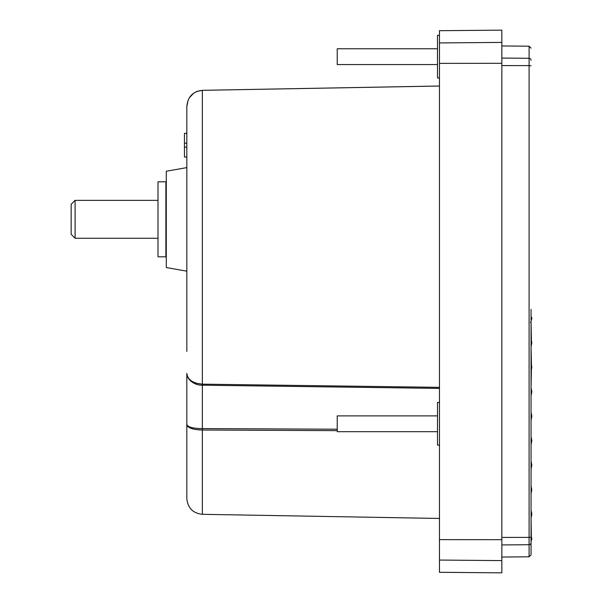 <?xml version="1.0" encoding="UTF-8"?>
<svg xmlns="http://www.w3.org/2000/svg" width="603" height="603" viewBox="0 0 603 603"><rect width="100%" height="100%" fill="white"/><g stroke="black" fill="none" stroke-linecap="round" stroke-linejoin="round"><path stroke-width="0.9" d="M531.055 309.392L531.055 542.745C531.055 558.86 531.055 558.86 531.055 542.745A1.975 1.96 180 0 1 529.095 544.705L529.095 556.803L501.839 557.044M186.824 143.197L184.45 143.22L184.45 133.353L186.824 133.331L186.824 106.693L186.824 351.376M186.824 335.343L186.824 271.169L166.292 267.551L186.824 271.169M186.824 373.385L186.824 424.429C187.706 427.082 192.885 428.469 202.337 428.59L202.337 385.196C193.962 385.536 186.629 378.94 186.824 373.385C187.669 379.732 192.839 383.32 202.337 384.156L196.555 383.297M187.955 377.282L187.224 375.714M531.055 540.213L531.552 540.054L531.846 538.592L531.055 535.954M531.552 540.054L531.055 541.192M439.466 30.693L501.839 30.15L501.839 572.85L439.466 572.307L439.466 30.693M531.62 415.098L531.055 412.271L531.62 415.105M531.055 515.957L531.055 493.586L531.725 490.231L531.055 485.694L531.055 469.111L531.846 465.169L531.055 461.235L531.055 444.637L531.846 440.687L531.055 436.745L531.055 420.163L531.846 416.213L531.055 412.271L531.055 395.689L531.846 391.739L531.055 387.797L531.469 365.395L531.055 346.74L531.484 344.592L531.055 321.738M439.466 402.472L437.492 402.472L437.492 445.104L439.466 445.104M439.466 35.343L437.492 35.343L437.492 77.983L439.466 77.983M437.492 415.897L337.228 415.897L337.228 431.688L437.492 431.688M437.492 48.768L337.228 48.768L337.228 64.559L437.492 64.559M166.292 267.551L166.292 171.229L186.824 167.611L186.824 157.021L184.45 156.999L184.45 147.124L186.824 147.147M166.292 171.229L186.824 167.611M158.001 181.804L158.001 256.81L165.9 256.81L165.9 181.804L158.001 181.804M158.001 200.354L75.104 200.354L75.104 238.253L158.001 238.253M71.154 234.303L75.104 238.253L71.154 234.303L71.154 204.304L75.104 200.354L71.154 204.304M531.055 314.54L531.055 317.291L531.665 317.419L531.055 317.382M531.228 511.035L531.846 514.118L531.055 518.067L531.341 536.082M531.055 542.542L531.055 554.828L529.095 556.803M531.055 60.255C531.055 44.14 531.055 44.14 531.055 60.255C531.055 44.14 531.055 44.14 531.055 60.255A1.975 1.96 0 0 0 529.095 58.295L529.095 46.197L531.055 48.172M531.055 541.615L531.055 542.406M531.582 539.881L531.055 539.708M531.055 538.554L531.778 538.283M531.771 538.23L531.055 537.966M530.406 322.454L531.055 322.243L531.055 320.344M531.055 320.766L531.635 319.341L531.055 319.213M531.055 319.552L531.62 319.432L531.816 318.467L531.055 318.339M531.055 318.595L531.846 318.316L531.055 317.728M531.055 317.902L531.748 317.826L531.055 317.464M531.311 369.941L531.846 367.265L531.469 365.395M439.466 519.605L439.466 526.336M439.466 143.755L439.466 141.238M439.466 379.747L439.466 373.159M202.337 384.156L202.337 385.196L439.466 388.407L439.466 387.352L202.337 384.156L202.337 90.337C192.839 91.407 187.669 96.857 186.824 106.693L188.03 100.415M531.725 490.231L531.673 488.792M531.484 344.592L531.846 342.79L531.326 340.228M337.228 430.648L202.337 430.007C192.839 429.773 187.669 427.911 186.824 424.429L186.824 498.523L186.824 424.429M439.466 86.025L202.337 90.337L196.827 91.475L202.337 90.322L439.466 86.01M337.228 429.208L202.337 428.59L202.337 514.314L439.466 518.452M187.232 425.771L187.94 426.592M187.963 426.615L189.515 427.655M191.241 428.401L193.563 429.072M196.292 429.577L202.201 430.007M186.998 375.074L188.038 377.802M189.636 379.996L191.189 381.435M191.234 381.465L193.593 383.003M189.44 97.678L193.638 93.239M193.797 93.126L196.533 91.596M186.824 106.693L186.84 105.894L186.824 106.693C186.824 117.306 186.824 117.306 186.824 106.693M184.45 143.22L184.45 147.124M165.9 252.853L166.292 252.853L165.9 252.845M165.9 252.763L166.292 252.763M166.292 252.747L165.9 252.747M165.9 252.582L166.292 252.582M166.292 252.559L165.9 252.559M165.9 252.318L166.292 252.318M166.292 252.28L165.9 252.28M165.9 251.956L166.292 251.956M166.292 251.911L165.9 251.911M165.9 251.504L166.292 251.504M166.292 251.451L165.9 251.451M165.9 250.969L166.292 250.969M166.292 250.901L165.9 250.901M165.9 250.343L166.292 250.343M166.292 250.268L165.9 250.268M165.9 249.634L166.292 249.634M166.292 249.552L165.9 249.552M165.9 248.843L166.292 248.843M166.292 248.745L165.9 248.745M165.9 247.969L166.292 247.969M166.292 247.863L165.9 247.863M165.9 247.011L166.292 247.011M166.292 246.906L165.9 246.906M165.9 245.986L166.292 245.986M166.292 245.866L165.9 245.866M165.9 244.886L166.292 244.886M166.292 244.758L165.9 244.758M165.9 243.71L166.292 243.71M166.292 243.574L165.9 243.574M165.9 242.474L166.292 242.474M166.292 242.331L165.9 242.331M166.292 241.23L165.9 241.23M165.9 241.17L166.292 241.17M166.292 241.019L165.9 241.019M166.292 239.926L165.9 239.926M165.9 239.806L166.292 239.806M166.292 239.655L165.9 239.655M166.292 238.562L165.9 238.562M165.9 238.389L166.292 238.389M166.292 238.23L165.9 238.23M166.292 237.152L165.9 237.152M165.9 236.919L166.292 236.919M166.292 236.753L165.9 236.753M166.292 235.69L165.9 235.69M165.9 235.404L166.292 235.404M166.292 235.23L165.9 235.23M166.292 234.183L165.9 234.183M165.9 233.836L166.292 233.836M166.292 233.663L165.9 233.663M166.292 232.63L165.9 232.63M165.9 232.238L166.292 232.238M166.292 232.057L165.9 232.057M166.292 231.047L165.9 231.047M165.9 230.595L166.292 230.595M166.292 230.414L165.9 230.414M166.292 229.426L165.9 229.426M165.9 228.929L166.292 228.929M166.292 228.741L165.9 228.741M166.292 227.783L165.9 227.783M165.9 227.233L166.292 227.233M166.292 227.045L165.9 227.045M166.292 226.117L165.9 226.117M165.9 225.514L166.292 225.514M166.292 225.326L165.9 225.326M166.292 224.429L165.9 224.429M165.9 223.781L166.292 223.781M166.292 223.585L165.9 223.585M166.292 222.733L165.9 222.733M165.9 222.032L166.292 222.032M166.292 221.836L165.9 221.836M166.292 221.022L165.9 221.022M165.9 220.283L166.292 220.283M166.292 220.087L165.9 220.087M166.292 219.304L165.9 219.304M165.9 218.527L166.292 218.527M166.292 218.331L165.9 218.331M166.292 217.593L165.9 217.593M165.9 216.771L166.292 216.771M166.292 216.575L165.9 216.575M166.292 215.882L165.9 215.882M165.9 215.022L166.292 215.022M166.292 214.826L165.9 214.826M166.292 214.178L165.9 214.178M165.9 213.289L166.292 213.289M166.292 213.093L165.9 213.093M166.292 212.49L165.9 212.49M165.9 211.57L166.292 211.57M166.292 211.374L165.9 211.374M166.292 210.824L165.9 210.824M165.9 209.867L166.292 209.867M166.292 209.678L165.9 209.678M166.292 209.181L165.9 209.181M165.9 208.193L166.292 208.193M166.292 208.012L165.9 208.012M166.292 207.56L165.9 207.56M165.9 206.558L166.292 206.558M166.292 206.377L165.9 206.377M166.292 205.977L165.9 205.977M165.9 204.945L166.292 204.945M166.292 204.771L165.9 204.771M166.292 204.432L165.9 204.432M165.9 203.377L166.292 203.377M166.292 203.211L165.9 203.211M166.292 202.925L165.9 202.925M165.9 201.854L166.292 201.854M166.292 201.688L165.9 201.688M166.292 201.462L165.9 201.462M165.9 200.377L166.292 200.377M166.292 200.219L165.9 200.219M166.292 200.045L165.9 200.045M165.9 198.952L166.292 198.952M166.292 198.802L165.9 198.802M166.292 198.689L165.9 198.689M165.9 197.588L166.292 197.588M166.292 197.437L165.9 197.437M166.292 197.377L165.9 197.377M165.9 196.276L166.292 196.276M166.292 196.133L165.9 196.133L166.292 196.133M165.9 195.033L166.292 195.033M166.292 194.897L165.9 194.897M165.9 193.857L166.292 193.857M166.292 193.729L165.9 193.729M165.9 192.741L166.292 192.741M166.292 192.628L165.9 192.628M165.9 191.709L166.292 191.709M166.292 191.596L165.9 191.596M165.9 190.744L166.292 190.744M166.292 190.646L165.9 190.646M165.9 189.862L166.292 189.862M166.292 189.772L165.9 189.772M165.9 189.063L166.292 189.063M166.292 188.98L165.9 188.98M165.9 188.34L166.292 188.34M166.292 188.264L165.9 188.264M165.9 187.706L166.292 187.706M166.292 187.639L165.9 187.639M165.9 187.164L166.292 187.164M166.292 187.103L165.9 187.103M165.9 186.704L166.292 186.704M166.292 186.651L165.9 186.651M165.9 186.327L166.292 186.327M166.292 186.297L165.9 186.297M165.9 186.048L166.292 186.048M166.292 186.026L165.9 186.026M165.9 185.86L166.292 185.86M166.292 185.845L165.9 185.845M165.9 185.762L166.292 185.762L165.9 185.762M531.055 65.802L529.095 65.599L529.095 537.401L531.055 537.198M501.839 544.939L529.095 544.705L529.095 537.401L501.839 537.424M501.839 65.576L529.095 65.599L529.095 58.295L501.839 58.061M501.839 560.602L439.466 560.059M501.839 539.685L439.466 539.632M501.839 63.315L439.466 63.368M501.839 42.398L439.466 42.941M529.095 46.197L501.839 45.956M531.642 317.299L531.055 317.291M202.337 514.314C192.9 513.243 187.729 507.982 186.824 498.523"/></g></svg>
